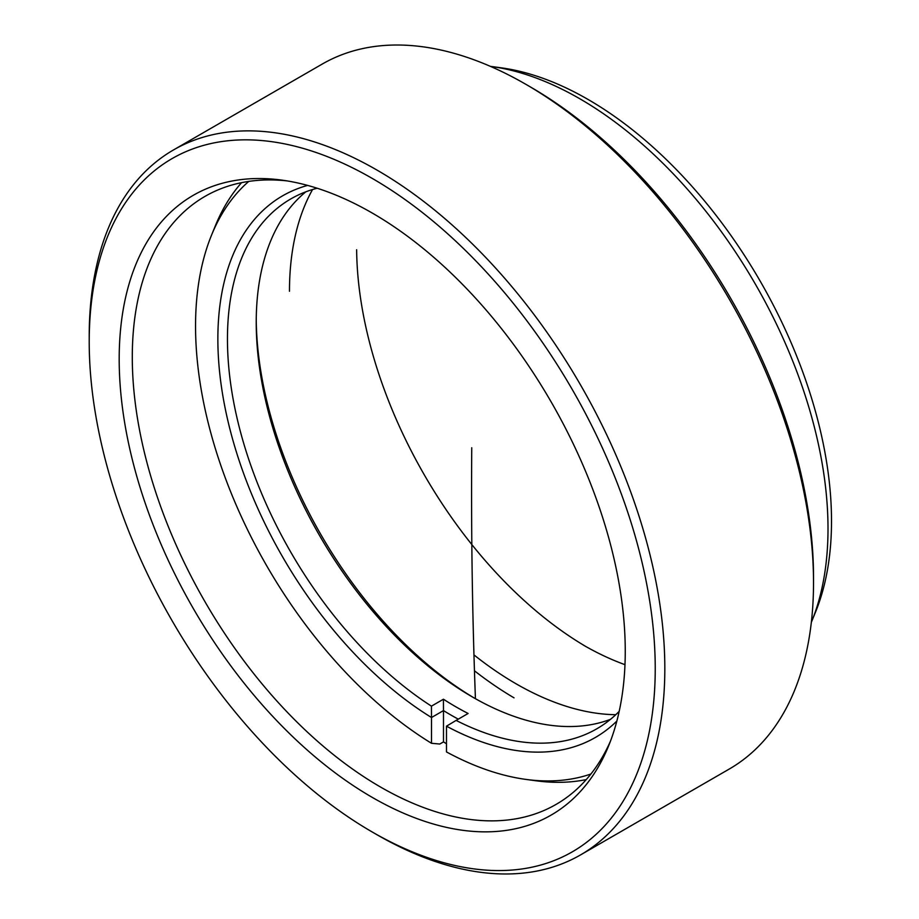 <?xml version="1.0" encoding="UTF-8"?>
<svg xmlns="http://www.w3.org/2000/svg" width="919" height="919" viewBox="0 0 919 919"><rect width="100%" height="100%" fill="white"/><g stroke="black" fill="none" stroke-linecap="round" stroke-linejoin="round"><path stroke-width="1.38" d="M286.992 180.882A351.058 202.685 -120 0 0 205.006 196.379A351.058 202.685 -120 0 0 132.29 357.077A351.058 202.685 -120 0 0 380.523 787.032A351.058 202.685 -120 0 0 556.052 804.424A351.058 202.685 -120 0 0 610.469 741.162M372.218 797.37A357.836 206.603 60 0 1 123.387 414.538A357.836 206.603 60 0 1 281.938 180.124A357.836 206.603 60 0 1 372.218 213.024A357.836 206.603 60 0 1 608.596 745.918A357.836 206.603 60 0 1 372.218 797.37M491.194 66.467L501.211 67.822A344.269 198.768 60 0 1 588.08 99.47A344.269 198.768 60 0 1 815.486 612.169L811.661 621.531A351.058 202.685 -120 0 0 828.008 528.689A351.058 202.685 -120 0 0 579.763 98.735A351.058 202.685 -120 0 0 491.194 66.467A351.058 202.685 -120 0 0 490.378 66.352M811.351 622.289A351.058 202.685 -120 0 0 811.661 621.531M377.008 834.762L372.218 831.982A400.236 231.083 -120 0 0 372.218 831.994A400.236 231.083 -120 0 0 655.236 668.595A400.236 231.083 -120 0 0 372.218 178.401A400.236 231.083 -120 0 0 89.212 341.799A400.236 231.083 -120 0 0 372.218 831.982L377.02 834.762A407.025 235 60 0 1 377.008 834.762A407.025 235 60 0 1 377.008 834.751A407.025 235 60 0 0 580.521 854.923A407.025 235 60 0 0 664.828 668.595A407.025 235 60 0 0 377.02 170.095A407.025 235 60 0 0 173.507 149.935A407.025 235 60 0 0 89.212 336.262L89.212 341.799M530.516 87.018L525.725 84.238L530.516 87.006A400.236 231.083 60 0 1 530.516 87.018A400.236 231.083 60 0 1 813.522 577.201L813.522 582.738A407.025 235 -120 0 0 525.725 84.238A407.025 235 -120 0 0 525.714 84.238A407.025 235 -120 0 0 322.213 64.077L173.507 149.935M580.521 854.923L729.226 769.065A407.025 235 -120 0 0 813.522 582.738M356.641 249.738A327.313 188.981 -120 0 0 585.667 646.413M473.963 654.914A320.524 185.064 -120 0 0 615.776 714.706M624.977 664.667A320.524 185.064 60 0 1 583.278 645.058M312.563 189.521A320.524 185.064 -120 0 0 289.474 291.254M610.469 719.347A305.947 176.643 60 0 1 472.561 697.061A305.947 176.643 60 0 1 256.229 322.362A305.947 176.643 60 0 1 305.878 191.784M317.158 188.234A305.947 176.643 -120 0 0 290.818 198.918A305.947 176.643 -120 0 0 227.452 338.973A305.947 176.643 -120 0 0 431.436 706.148L431.493 717.521A312.724 180.549 60 0 1 217.86 338.973A312.724 180.549 60 0 1 307.612 185.408M586.23 779.599A351.058 202.685 60 0 1 535.731 780.748L525.725 779.381A344.269 198.768 -120 0 0 590.917 774.005M446.485 743.724A351.058 202.685 60 0 1 443.486 741.909L439.787 744.034L431.493 743.287L431.493 717.521L443.486 710.594L443.429 699.221A305.947 176.643 -120 0 0 468.116 713.477L456.123 720.404A305.947 176.643 -120 0 0 596.753 728.836A305.947 176.643 -120 0 0 619.188 711.363M248.773 181.399A344.269 198.768 -120 0 0 211.531 235.161L215.345 225.81A351.058 202.685 60 0 1 241.582 182.651M431.436 706.148L443.429 699.221M616.867 721.047A312.724 180.549 60 0 1 446.485 726.171L446.485 751.937A344.269 198.768 -120 0 0 525.725 779.381M211.531 235.161A344.269 198.768 -120 0 0 431.493 743.287M256.24 319.617A312.724 180.549 -120 0 0 474.951 698.429M446.485 726.171L456.123 720.404M443.486 741.909L443.486 710.594A312.724 180.549 60 0 0 458.294 719.152M475.433 698.704A6143.779 3516.083 -59.6 0 1 471.746 447.737M474.457 670.79A339.18 195.827 -120 0 0 514.031 697.843"/></g></svg>
